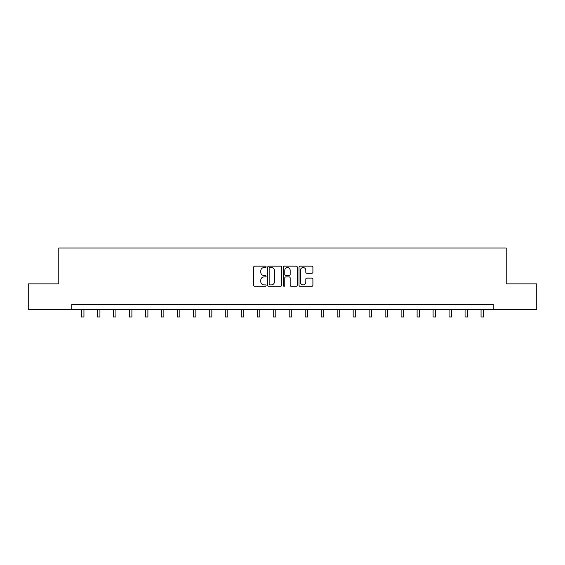 <?xml version="1.0" encoding="UTF-8"?>
<svg xmlns="http://www.w3.org/2000/svg" width="565" height="565" viewBox="0 0 565 565"><rect width="100%" height="100%" fill="white"/><g stroke="black" fill="none" stroke-linecap="round" stroke-linejoin="round"><path stroke-width="0.85" d="M266.101 266.857A0.706 0.706 0 0 0 265.402 266.157L254.709 266.157A1.003 1.003 0 0 0 253.706 267.16L253.706 285.269A1.003 1.003 0 0 0 254.709 286.271L265.402 286.271A0.706 0.706 0 0 0 266.101 285.565A0.706 0.706 0 0 0 265.402 284.866L264.017 284.866A3.22 3.22 0 0 1 260.797 281.645L260.797 280.134A3.22 3.22 0 0 1 264.017 276.914L265.402 276.914A0.706 0.706 0 0 0 266.101 276.214A0.706 0.706 0 0 0 265.402 275.508L264.017 275.508A3.22 3.22 0 0 1 260.797 272.288L260.797 270.783A3.22 3.22 0 0 1 264.017 267.563L265.402 267.563A0.706 0.706 0 0 0 266.101 266.857M311.894 273.248A1.003 1.003 0 0 0 312.904 272.238L312.904 267.16A1.003 1.003 0 0 0 311.894 266.157L300.029 266.157A1.003 1.003 0 0 0 299.019 267.16L299.019 285.269A1.003 1.003 0 0 0 300.029 286.271L311.894 286.271A1.003 1.003 0 0 0 312.904 285.269L312.904 279.131A1.003 1.003 0 0 0 311.894 278.121L306.816 278.121A1.003 1.003 0 0 0 305.813 279.131L305.813 282.175A2.691 2.691 0 0 1 303.123 284.866A2.691 2.691 0 0 1 300.432 282.175L300.432 270.254A2.691 2.691 0 0 1 303.123 267.563A2.691 2.691 0 0 1 305.813 270.254L305.813 272.238A1.003 1.003 0 0 0 306.816 273.248L311.894 273.248M71.804 309.521L28.25 309.521L28.25 283.898L58.788 283.898L58.788 248.028L506.212 248.028L506.212 283.898L536.75 283.898L536.75 309.521L493.196 309.521L493.196 304.394L71.804 304.394L71.804 309.521L493.196 309.521M281.617 267.16A1.003 1.003 0 0 0 280.614 266.157L268.742 266.157A1.003 1.003 0 0 0 267.739 267.16L267.739 285.269A1.003 1.003 0 0 0 268.742 286.271L280.614 286.271A1.003 1.003 0 0 0 281.617 285.269L281.617 267.16M284.386 266.157L296.258 266.157A1.003 1.003 0 0 1 297.261 267.16L297.261 285.269A1.003 1.003 0 0 1 296.258 286.271L291.173 286.271A1.003 1.003 0 0 1 290.17 285.269L290.17 277.923A1.003 1.003 0 0 0 289.167 276.914L285.791 276.914A1.003 1.003 0 0 0 284.788 277.923L284.788 285.565A0.706 0.706 0 0 1 284.082 286.271A0.706 0.706 0 0 1 283.383 285.565L283.383 267.16A1.003 1.003 0 0 1 284.386 266.157M269.851 267.563A0.706 0.706 0 0 0 269.145 268.269L269.145 284.16A0.706 0.706 0 0 0 269.851 284.866L271.306 284.866A3.22 3.22 0 0 0 274.526 281.645L274.526 270.783A3.22 3.22 0 0 0 271.306 267.563L269.851 267.563M290.17 270.303A2.691 2.691 0 0 0 287.479 267.612A2.691 2.691 0 0 0 284.788 270.303L284.788 274.505A1.003 1.003 0 0 0 285.791 275.508L289.167 275.508A1.003 1.003 0 0 0 290.17 274.505L290.17 270.303M81.388 309.521L81.388 316.972L83.945 316.972L83.945 309.521M97.371 309.521L97.371 316.972L99.934 316.972L99.934 309.521M113.36 309.521L113.36 316.972L115.924 316.972L115.924 309.521M129.343 309.521L129.343 316.972L131.906 316.972L131.906 309.521M145.332 309.521L145.332 316.972L147.896 316.972L147.896 309.521M161.322 309.521L161.322 316.972L163.878 316.972L163.878 309.521M177.304 309.521L177.304 316.972L179.868 316.972L179.868 309.521M193.294 309.521L193.294 316.972L195.857 316.972L195.857 309.521M209.276 309.521L209.276 316.972L211.84 316.972L211.84 309.521M225.266 309.521L225.266 316.972L227.829 316.972L227.829 309.521M241.255 309.521L241.255 316.972L243.812 316.972L243.812 309.521M257.237 309.521L257.237 316.972L259.801 316.972L259.801 309.521M273.227 309.521L273.227 316.972L275.791 316.972L275.791 309.521M289.209 309.521L289.209 316.972L291.773 316.972L291.773 309.521M305.199 309.521L305.199 316.972L307.763 316.972L307.763 309.521M321.188 309.521L321.188 316.972L323.745 316.972L323.745 309.521M337.171 309.521L337.171 316.972L339.735 316.972L339.735 309.521M353.16 309.521L353.16 316.972L355.724 316.972L355.724 309.521M369.143 309.521L369.143 316.972L371.706 316.972L371.706 309.521M385.132 309.521L385.132 316.972L387.696 316.972L387.696 309.521M401.122 309.521L401.122 316.972L403.678 316.972L403.678 309.521M417.104 309.521L417.104 316.972L419.668 316.972L419.668 309.521M433.094 309.521L433.094 316.972L435.657 316.972L435.657 309.521M449.076 309.521L449.076 316.972L451.64 316.972L451.64 309.521M465.066 309.521L465.066 316.972L467.629 316.972L467.629 309.521M481.055 309.521L481.055 316.972L483.612 316.972L483.612 309.521"/></g></svg>
